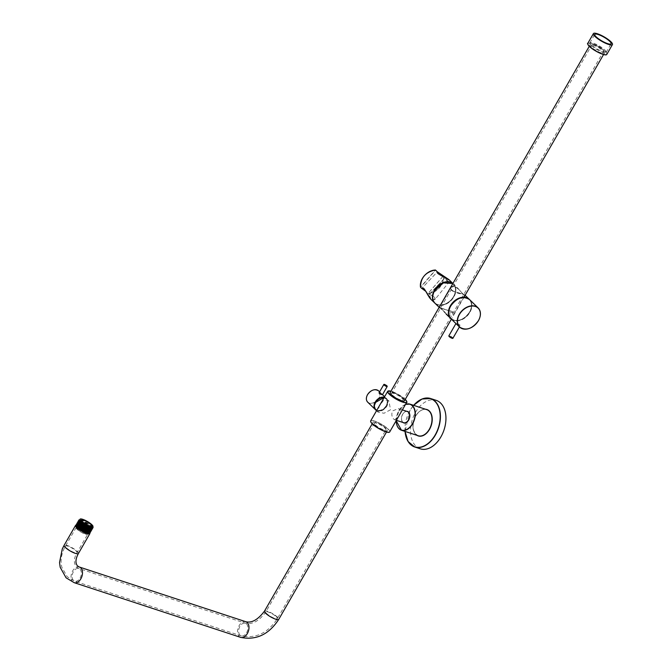 <?xml version="1.0" encoding="UTF-8"?>
<svg xmlns="http://www.w3.org/2000/svg" width="672" height="672" viewBox="0 0 672 672"><rect width="100%" height="100%" fill="white"/><g stroke="black" fill="none" stroke-linecap="round" stroke-linejoin="round"><path stroke-width="0.5" stroke-dasharray="3.36 2.52" d="M382.452 394.733L382.108 394.313C380.041 392.557 379.1 392.246 379.285 393.389M386.333 405.947A7.258 5.242 -45.9 0 1 376.06 409.441A7.258 5.242 -45.9 0 1 375.892 402.52A7.258 5.242 -45.9 0 1 386.156 399.017A7.258 5.242 -45.9 0 1 386.333 405.947M386.14 405.754A7.258 5.242 -45.9 0 1 375.866 409.256A7.258 5.242 -45.9 0 1 375.698 402.326A7.258 5.242 -45.9 0 1 385.963 398.824A7.258 5.242 -45.9 0 1 386.14 405.754M390.541 409.752L384.031 413.246L377.95 412.096L379.252 406.048L383.51 400.361L388.87 400.823L390.541 409.752M420.269 448.812A25.502 16.666 108.2 0 1 415.548 412.297A25.502 16.666 108.2 0 1 436.187 400.352M392.49 395.128A6.67 1.529 29.9 0 0 398.656 399.134A6.67 1.529 29.9 0 0 403.074 400.025A6.67 1.529 29.9 0 0 402.083 398.278A6.67 1.529 29.9 0 0 395.917 394.271A6.67 1.529 29.9 0 0 391.507 393.372A6.67 1.529 29.9 0 0 392.49 395.128M602.776 49.266A6.67 1.529 -150.1 0 1 603.767 51.013A6.67 1.529 -150.1 0 1 599.348 50.114A6.67 1.529 -150.1 0 1 593.183 46.108A6.67 1.529 -150.1 0 1 592.2 44.36A6.67 1.529 -150.1 0 1 596.61 45.259A6.67 1.529 -150.1 0 1 602.776 49.266M591.209 45.461A9.416 2.159 29.9 0 0 599.92 51.122A9.416 2.159 29.9 0 0 606.144 52.382A9.416 2.159 29.9 0 0 604.758 49.913A9.416 2.159 29.9 0 0 596.047 44.251A9.416 2.159 29.9 0 0 589.814 42.991A9.416 2.159 29.9 0 0 591.209 45.461M591.293 47.065A8.24 1.89 -150.1 0 1 590.075 44.906A8.24 1.89 -150.1 0 1 595.526 46.007A8.24 1.89 -150.1 0 1 603.145 50.954A8.24 1.89 -150.1 0 1 604.363 53.122A8.24 1.89 -150.1 0 1 598.912 52.013A8.24 1.89 -150.1 0 1 591.293 47.065M404.435 400.806A8.24 1.89 29.9 0 0 403.217 398.647A8.24 1.89 29.9 0 0 395.598 393.7A8.24 1.89 29.9 0 0 390.146 392.591M77.692 529.477A5.888 1.344 29.9 0 0 83.135 533.014A5.888 1.344 29.9 0 0 87.024 533.803A5.888 1.344 29.9 0 0 86.159 532.266A5.888 1.344 29.9 0 0 80.716 528.73A5.888 1.344 29.9 0 0 76.818 527.94A5.888 1.344 29.9 0 0 77.692 529.477M77.179 527.318A6.67 1.529 -150.1 0 1 86.722 532.451A6.67 1.529 -150.1 0 1 87.704 534.198A6.67 1.529 -150.1 0 1 83.294 533.299A6.67 1.529 -150.1 0 1 77.129 529.292A6.67 1.529 -150.1 0 1 76.138 527.545A6.67 1.529 -150.1 0 1 77.087 527.302M375.354 424.931A6.67 1.529 29.9 0 0 381.52 428.938A6.67 1.529 29.9 0 0 385.938 429.828A6.67 1.529 29.9 0 0 384.947 428.081A6.67 1.529 29.9 0 0 378.781 424.074A6.67 1.529 29.9 0 0 374.371 423.175A6.67 1.529 29.9 0 0 375.354 424.931M75.852 525.202A8.24 1.89 -150.1 0 1 81.673 526.865A8.24 1.89 -150.1 0 1 88.612 531.493A8.24 1.89 -150.1 0 1 89.796 533.014M386.081 428.45A8.24 1.89 29.9 0 0 378.462 423.503A8.24 1.89 29.9 0 0 373.01 422.394A8.24 1.89 29.9 0 0 374.228 424.553A8.24 1.89 29.9 0 0 381.847 429.509A8.24 1.89 29.9 0 0 387.299 430.609A8.24 1.89 29.9 0 0 386.081 428.45M76.222 525.832L76.801 525.554A7.459 1.705 29.9 0 0 76.222 525.832A7.459 1.705 29.9 0 0 76.18 525.916M77.44 524.815L84.16 527.713L89.107 531.913M89.401 531.955L84.302 527.47L77.297 524.563M89.712 531.972L88.998 529.654L84.874 526.47L80.069 524.051L77.246 524.042L79.926 524.303L84.731 526.722L88.855 529.897L89.779 532.098M77.389 523.79L77.566 524.53M78.725 522.581L77.818 523.051L78.943 522.866M79.12 522.9L85.302 525.731L89.426 528.906L90.35 531.107M89.796 531.073L90.602 530.729L89.569 528.662L85.445 525.479L78.817 522.589M77.96 522.799L78.137 523.538M79.388 521.59L78.49 521.976L81.068 522.312L85.873 524.731L89.998 527.915L90.922 530.116M90.367 530.082L91.174 529.738L90.14 527.663L86.016 524.488L80.354 521.783M79.103 520.817L86.369 523.942L90.846 527.386L92.014 529.057M79.724 520.842L86.444 523.74L90.569 526.924L91.493 529.124M91.686 527.982L86.587 523.496L79.582 520.59M92.064 528.125L91.14 525.924L87.016 522.749L82.211 520.33L79.531 520.069M91.51 528.091L92.316 527.747L91.283 525.68L82.354 520.078L82.782 519.33L91.711 524.933L92.963 526.63M89.191 532.064L89.208 533.098M89.141 532.972L89.443 532.048M90.938 529.091L91.694 528.822L91.728 528.074M92.744 527.008L92.484 525.882M393.767 419.168L394.682 419.756L398.32 416.632C400.327 413.582 400.714 411.121 399.479 409.231L398.353 408.576L392.465 410.962C391.331 414.288 391.768 417.018 393.767 419.168M76.801 525.554C79.792 525.798 83.496 527.579 87.914 530.922L89.754 533.434M82.782 519.33L82.286 519.338L82.354 520.078M82.286 519.338L87.511 521.951L92.845 526.428M79.674 519.817L86.94 522.95L91.417 526.386L92.585 528.066M78.238 521.8L79.632 522.018M79.876 522.085L85.798 524.933L90.275 528.377L91.442 530.057M77.666 522.791L79.061 523.009M79.565 523.16L85.226 525.924L89.704 529.368L90.871 531.048M77.095 523.79L79.43 524.303L84.655 526.924L89.132 530.359L90.3 532.039M76.524 524.782L78.859 525.294L84.084 527.915L89.057 531.905M89.183 532.064L89.729 533.03M82.219 519.464L87.444 522.077L91.921 525.521L93.08 527.696M79.607 519.943L86.873 523.068L91.35 526.512L92.509 528.688M78.204 521.119L81.077 521.447L86.302 524.068L90.779 527.503L91.938 529.679M77.633 522.119L79.817 522.211M80.069 522.287L85.73 525.059L90.208 528.503L91.367 530.67M77.062 523.11L79.246 523.202M79.498 523.286L85.159 526.05L89.636 529.494L90.796 531.67M78.196 524.068L84.588 527.05L89.065 530.485L90.224 532.661M75.919 525.092L78.792 525.42L84.017 528.041L87.914 530.922M459.858 324.946C460.127 326.231 459.001 325.861 456.473 323.828C455.977 322.93 457.103 323.299 459.858 324.946L460.16 325.643L459.421 326.928M456.473 323.828L455.935 323.543M448.82 314.37A13.146 9.484 134.1 0 0 450.92 318.419A13.146 9.484 134.1 0 0 469.518 312.085A13.146 9.484 134.1 0 0 469.216 299.536A13.146 9.484 134.1 0 0 465.1 297.562M450.769 306.02A13.146 9.484 134.1 0 0 451.08 318.57A13.146 9.484 134.1 0 0 469.678 312.236A13.146 9.484 134.1 0 0 469.367 299.687A13.146 9.484 134.1 0 0 450.769 306.02M441.428 308.305L452.71 312.001L453.239 315.151L447.476 314.992L441.185 308.347L446.2 314.118L452.819 312.161L439.177 307.322M454.314 286.306L451.055 287.456L451.584 290.606L462.756 294.067C465.259 295.588 465.301 295.672 462.874 294.319C460.564 290.884 457.708 288.212 454.314 286.306L458.086 288.49L463.117 294.269L464.764 294.958L462.924 294.008C454.801 294.076 445.208 286.524 454.297 286.087M435.019 303.29A13.339 9.626 134.1 0 0 453.894 296.856A13.339 9.626 134.1 0 0 453.583 284.122L458.086 288.49C461.437 292.614 465.553 296.663 464.688 295.252L453.239 315.151L452.819 312.161M441.42 308.288L439.631 307.331L451.055 287.456C450.248 288.414 450.668 289.598 452.306 291.018L462.756 294.067C465.259 295.588 465.301 295.672 462.874 294.319M449.098 282.064A13.146 9.484 -45.9 0 1 453.214 284.038A13.146 9.484 -45.9 0 1 453.516 296.587A13.146 9.484 -45.9 0 1 434.918 302.921A13.146 9.484 -45.9 0 1 432.818 298.872M434.767 290.522A13.146 9.484 134.1 0 0 435.078 303.072A13.146 9.484 134.1 0 0 453.676 296.738A13.146 9.484 134.1 0 0 453.365 284.189A13.146 9.484 134.1 0 0 434.767 290.522M430.844 299.25L429.458 294.454L428.383 293.412A13.339 9.626 134.1 0 0 439.522 287.683A13.339 9.626 134.1 0 0 443.335 276.2L443.125 276.192A13.188 9.517 -45.9 0 1 439.354 287.532A13.188 9.517 -45.9 0 1 428.35 293.202L443.117 276.192M421.663 288.347L420.748 287.246L435.515 270.236L437.27 271.933L421.84 288.322L437.287 271.967L438.119 274.033L446.023 277.889L449.417 281.627L447.082 281.064L444.906 277.948L429.475 294.311L434.171 296.705L434.717 299.804L429.526 297.452L424.402 289.036L422.772 288.137M443.957 276.805L448.955 279.636M442.949 276.385L428.341 293.202L429.408 294.244L444.856 277.889L443.57 276.646M442.907 276.368L428.308 293.177L429.458 294.454C437.48 297.528 434.624 299.72 434.717 299.804L449.417 281.627C448.526 280.199 450.912 285.709 445.082 277.88L443.999 276.822M420.596 287.314L420.58 287.104A13.188 9.517 -45.9 0 1 435.347 270.094L420.512 287.162M80.086 578.063A6.67 4.36 -71.8 0 0 80.002 569.218A6.67 4.36 -71.8 0 0 78.851 568.512A6.67 4.36 -71.8 0 0 73.45 571.637A6.67 4.36 -71.8 0 0 73.525 580.474A6.67 4.36 -71.8 0 0 74.684 581.188A6.67 4.36 -71.8 0 0 80.086 578.063M66.461 547.84A6.67 1.529 29.9 0 0 72.626 551.846A6.67 1.529 29.9 0 0 77.045 552.737A6.67 1.529 29.9 0 0 76.054 550.99A6.67 1.529 29.9 0 0 69.888 546.983A6.67 1.529 29.9 0 0 65.478 546.092A6.67 1.529 29.9 0 0 66.461 547.84M246.582 632.764A6.67 4.36 -71.8 0 0 246.498 623.927A6.67 4.36 -71.8 0 0 245.347 623.213A6.67 4.36 -71.8 0 0 239.946 626.338A6.67 4.36 -71.8 0 0 240.022 635.183A6.67 4.36 -71.8 0 0 241.181 635.888A6.67 4.36 -71.8 0 0 246.582 632.764M276.419 616.829A6.67 1.529 -150.1 0 1 277.402 618.576A6.67 1.529 -150.1 0 1 272.992 617.677A6.67 1.529 -150.1 0 1 266.818 613.67A6.67 1.529 -150.1 0 1 265.835 611.923A6.67 1.529 -150.1 0 1 270.245 612.822A6.67 1.529 -150.1 0 1 276.419 616.829M79.338 567.017A8.24 5.384 -71.8 0 0 72.668 570.881A8.24 5.384 -71.8 0 0 72.769 581.801A8.24 5.384 -71.8 0 0 74.197 582.674M78.406 553.526A8.24 1.89 29.9 0 0 77.188 551.359A8.24 1.89 29.9 0 0 69.569 546.412A8.24 1.89 29.9 0 0 64.117 545.311M264.474 611.142A8.24 1.89 -150.1 0 1 269.926 612.242A8.24 1.89 -150.1 0 1 277.544 617.198A8.24 1.89 -150.1 0 1 278.762 619.357M245.834 621.726A8.24 5.384 -71.8 0 0 239.165 625.582A8.24 5.384 -71.8 0 0 239.266 636.51A8.24 5.384 -71.8 0 0 240.694 637.384M386.644 406.048A7.694 5.552 -45.9 0 1 377.378 410.718A7.694 5.552 -45.9 0 1 375.581 402.41A7.694 5.552 -45.9 0 1 384.846 397.74A7.694 5.552 -45.9 0 1 386.644 406.048M375.732 409.945A7.846 5.662 134.1 0 0 386.828 406.165A7.846 5.662 134.1 0 0 386.652 398.672A7.846 5.662 134.1 0 0 384.166 397.488L386.652 398.672L388.87 400.823M374.657 408.248A7.694 5.552 134.1 0 0 380.117 410.642A7.694 5.552 134.1 0 0 386.442 405.863A7.694 5.552 134.1 0 0 384.199 397.429M384.3 397.244A7.846 5.662 -45.9 0 1 386.299 398.328A7.846 5.662 -45.9 0 1 386.484 405.821A7.846 5.662 -45.9 0 1 375.556 409.769M367.727 402.192A7.846 5.662 134.1 0 0 378.832 398.412A7.846 5.662 134.1 0 0 378.647 390.919M378.638 398.303A7.694 5.552 -45.9 0 1 369.373 402.973A7.694 5.552 -45.9 0 1 367.576 394.666A7.694 5.552 -45.9 0 1 376.841 389.995A7.694 5.552 -45.9 0 1 378.638 398.303M426.762 409.643A13.734 8.971 -71.8 0 0 415.64 416.077A13.734 8.971 -71.8 0 0 418.186 435.742C412.297 432.172 411.474 425.62 415.699 416.077C419.017 410.81 422.705 408.668 426.762 409.643M417.001 435.355A13.894 9.08 108.2 0 1 415.674 416.035A13.894 9.08 108.2 0 1 425.578 409.256M405.065 431.432A25.502 16.666 108.2 0 1 410.012 410.483A25.502 16.666 108.2 0 1 413.641 405.334A25.351 16.565 -71.8 0 0 409.979 410.516A25.351 16.565 -71.8 0 0 405.073 431.432M396.236 421.327A13.734 8.971 108.2 0 1 398.933 410.584A13.734 8.971 108.2 0 1 405.56 404.368M405.51 404.452A13.574 8.87 -71.8 0 0 398.899 410.626A13.574 8.87 -71.8 0 0 396.22 420.605M402.965 422.478A6.04 3.948 108.2 0 1 402.646 414.254A6.04 3.948 108.2 0 1 406.644 411.298M407.375 411.541A5.888 3.847 -71.8 0 0 402.612 414.296A5.888 3.847 -71.8 0 0 403.704 422.722C401.209 421.226 400.865 418.421 402.671 414.296C404.107 412.037 405.678 411.113 407.375 411.541M389.752 431.844A10.987 2.512 29.9 0 0 388.13 428.971A10.987 2.512 29.9 0 0 377.975 422.369A10.987 2.512 29.9 0 0 370.7 420.89M370.709 421.663A10.828 2.478 -150.1 0 1 376.984 422.134A10.828 2.478 -150.1 0 1 387.937 429.064A10.828 2.478 -150.1 0 1 389.088 432.23M405.233 399.412A10.828 2.478 29.9 0 0 405.082 399.26A10.828 2.478 29.9 0 0 390.944 391.196L405.241 399.403M388.357 390.978A10.987 2.512 -150.1 0 1 396.22 393.439A10.987 2.512 -150.1 0 1 405.115 399.428A10.987 2.512 -150.1 0 1 406.728 401.545M587.782 44.167A10.828 2.478 -150.1 0 1 594.056 44.646A10.828 2.478 -150.1 0 1 605.01 51.568A10.828 2.478 -150.1 0 1 606.152 54.734M606.824 54.356A10.987 2.512 29.9 0 0 605.195 51.475A10.987 2.512 29.9 0 0 595.039 44.873A10.987 2.512 29.9 0 0 587.773 43.403M384.031 384.443A1.966 0.445 -150.1 0 1 386.912 385.955A1.966 0.445 -150.1 0 1 387.156 386.24M451.021 318.788A13.339 9.626 134.1 0 0 469.896 312.354A13.339 9.626 134.1 0 0 469.585 299.62M469.703 312.245A13.188 9.517 -45.9 0 1 453.827 320.258A13.188 9.517 -45.9 0 1 450.744 306.012A13.188 9.517 -45.9 0 1 466.62 297.998A13.188 9.517 -45.9 0 1 469.703 312.245M469.426 299.468A13.339 9.626 -45.9 0 1 469.585 312.052A13.339 9.626 -45.9 0 1 450.87 318.637M449.064 315.479A13.188 9.517 134.1 0 0 458.262 320.376A13.188 9.517 134.1 0 0 469.552 312.094A13.188 9.517 134.1 0 0 466.217 297.772M453.701 296.747A13.188 9.517 -45.9 0 1 437.825 304.752A13.188 9.517 -45.9 0 1 434.742 290.514A13.188 9.517 -45.9 0 1 450.618 282.5A13.188 9.517 -45.9 0 1 453.701 296.747M452.945 338.192A2.352 0.538 29.9 0 0 452.6 337.571A2.352 0.538 29.9 0 0 450.416 336.16A2.352 0.538 29.9 0 0 448.862 335.84M448.904 336.092A2.201 0.504 -150.1 0 1 450.29 336.311A2.201 0.504 -150.1 0 1 452.407 337.663A2.201 0.504 -150.1 0 1 452.701 338.276M464.764 294.958L462.924 294.008M452.701 311.993L452.701 312.144C453.676 311.035 438.01 308.305 439.522 307.65M439.631 307.331L446.2 314.118M453.583 284.122A13.339 9.626 134.1 0 0 452.869 283.517L453.583 284.122M433.062 299.981A13.188 9.517 134.1 0 0 451.567 299.368A13.339 9.626 -45.9 0 1 434.868 303.131M434.708 302.988C439.841 306.634 445.477 305.432 451.609 299.393C456.238 293.353 456.792 288.162 453.272 283.819L452.903 283.458A13.339 9.626 -45.9 0 1 453.272 283.819A13.339 9.626 -45.9 0 1 451.584 299.359A13.188 9.517 134.1 0 0 450.215 282.274M374.371 423.175L265.835 611.923C259.148 621.029 252.319 624.792 245.347 623.213L78.851 568.512L76.448 567.101C73.508 563.052 73.71 558.264 77.045 552.737L87.704 534.198M76.138 527.545L65.478 546.092C62.353 551.544 60.9 557.113 61.127 562.8L61.757 567.084L67.166 576.685L74.684 581.188L241.181 635.888C255.856 638.828 267.926 633.058 277.402 618.576L385.938 429.828M375.379 409.601C379.193 411.961 382.906 410.718 386.501 405.863C388.114 402.797 388.046 400.285 386.299 398.328L384.619 396.698M413.599 405.317L409.954 410.474L405.023 431.416M396.178 420.68L398.874 410.584L405.569 404.342M376.547 410.735L377.95 412.096M603.767 51.013L403.074 400.025M606.144 52.382L611.1 43.772M590.075 44.906L589.268 46.309M87.377 533.198L88.091 531.955M88.217 531.728L88.662 530.964M88.721 530.863L91.594 525.857M373.01 422.394L372.204 423.797M396.388 420.319L394.682 419.756M379.596 391.835L382.502 394.649M402.377 409.895L398.353 408.576M387.299 430.609L386.492 432.012M76.818 527.94L77.146 527.369M77.221 527.234L79.43 523.396M79.582 523.135L81.388 519.994M89.057 531.838L89.418 532.392M77.406 524.815L76.751 524.782M89.628 530.846L89.989 531.392M77.977 523.816L77.322 523.79M90.199 529.855L90.56 530.401M78.548 522.824L77.893 522.791M90.77 528.856L91.132 529.41M79.12 521.833L78.464 521.8M91.342 527.864L91.703 528.419M91.913 526.873L92.274 527.419M80.262 519.842L79.607 519.817M604.363 53.122L603.557 54.524M463.999 297.217L451.391 319.15M589.814 42.991L594.77 34.381M592.2 44.36L391.507 393.372M450.71 318.486C457.187 322.476 463.487 320.351 469.61 312.094C472.34 306.886 472.231 302.627 469.274 299.317"/><path stroke-width="1.01" d="M387.156 386.24A1.966 0.445 -150.1 0 1 387.206 386.467A1.966 0.445 -150.1 0 1 385.904 386.207A1.966 0.445 -150.1 0 1 384.09 385.031A1.966 0.445 -150.1 0 1 383.804 384.518L379.05 392.776L379.285 393.389C381.62 394.682 382.561 394.993 382.108 394.313M405.073 431.432A25.351 16.565 -71.8 0 0 416.825 447.283A25.351 16.565 -71.8 0 0 435.187 434.944A25.351 16.565 -71.8 0 0 436.447 403.141A25.351 16.565 -71.8 0 0 413.65 405.334A25.502 16.666 108.2 0 1 430.66 398.538L436.187 400.352A25.502 16.666 108.2 0 1 440.916 436.867A25.502 16.666 108.2 0 1 420.269 448.812L414.733 446.998A25.502 16.666 108.2 0 1 405.065 431.432M596.156 36.851A9.416 2.159 29.9 0 0 604.867 42.512A9.416 2.159 29.9 0 0 611.1 43.772A9.416 2.159 29.9 0 0 609.706 41.303A9.416 2.159 29.9 0 0 600.995 35.641A9.416 2.159 29.9 0 0 594.77 34.381A9.416 2.159 29.9 0 0 596.156 36.851M589.268 46.309L390.146 392.591A8.24 1.89 29.9 0 0 391.364 394.758A8.24 1.89 29.9 0 0 398.983 399.706A8.24 1.89 29.9 0 0 404.435 400.806L451.391 319.15M610.831 41.672A10.987 2.512 29.9 0 0 600.676 35.07A10.987 2.512 29.9 0 0 593.41 33.6A10.987 2.512 29.9 0 0 595.031 36.481A10.987 2.512 29.9 0 0 605.186 43.084A10.987 2.512 29.9 0 0 612.461 44.554A10.987 2.512 29.9 0 0 610.831 41.672M82.261 521.531A5.888 1.344 29.9 0 0 87.704 525.067A5.888 1.344 29.9 0 0 91.594 525.857A5.888 1.344 29.9 0 0 90.728 524.311A5.888 1.344 29.9 0 0 85.285 520.775A5.888 1.344 29.9 0 0 81.388 519.994A5.888 1.344 29.9 0 0 82.261 521.531M89.796 533.014A8.24 1.89 -150.1 0 1 89.83 533.652A8.24 1.89 -150.1 0 1 84.378 532.552A8.24 1.89 -150.1 0 1 76.759 527.596A8.24 1.89 -150.1 0 1 75.541 525.437A8.24 1.89 -150.1 0 1 75.852 525.202M76.18 525.916A7.459 1.705 29.9 0 0 77.322 527.789A7.459 1.705 29.9 0 0 79.892 529.813L86.486 532.972L89.208 533.098M76.205 525.949L77.414 527.621L81.682 530.552L86.629 532.728L89.141 532.972M89.779 532.098L87.058 531.98L82.11 529.805L77.843 526.873L76.675 525.042M76.776 524.924L77.44 524.815M77.297 524.563L76.852 525.277M90.796 531.67L87.696 531.728L82.328 529.36L76.633 524.975L77.986 526.63L82.253 529.561L87.2 531.728L89.712 531.972M90.35 531.107L87.629 530.989L82.681 528.814L78.414 525.882L77.246 524.042M91.367 530.67L88.267 530.737L82.9 528.36L77.204 523.984L78.557 525.63L82.824 528.562L89.796 531.073M90.922 530.116L88.2 529.99L83.252 527.822L78.985 524.891L77.818 523.051M78.817 522.589L83.966 526.579L90.938 529.091M91.938 529.679L88.838 529.738L83.471 527.369L77.776 522.992L79.128 524.639L83.395 527.57L90.367 530.082M91.493 529.124L88.771 528.998L83.824 526.823L79.556 523.891L78.204 521.119M80.354 521.783L79.388 521.59M92.064 528.125L89.342 528.007L84.395 525.832L80.128 522.9L78.96 521.069M79.582 520.59L79.061 520.985M79.136 521.304L84.538 525.58L91.51 528.091M80.027 519.204L79.531 520.069L80.699 521.909L84.966 524.84L89.914 527.016L92.954 526.638A7.459 1.705 29.9 0 0 91.854 524.689A7.459 1.705 29.9 0 0 82.782 519.33A7.459 1.705 29.9 0 0 80.027 519.204A7.459 1.705 29.9 0 0 81.127 521.161A7.459 1.705 29.9 0 0 88.024 525.638A7.459 1.705 29.9 0 0 92.954 526.638L93.064 527.713L90.056 527.629L84.689 525.26L80.069 522.068L78.8 520.061L79.674 519.817M89.729 533.03L89.754 533.434C88.418 534.316 85.126 533.114 79.892 529.813M92.585 528.066L92.492 528.713L89.485 528.62L84.118 526.252L79.498 523.06L78.229 521.052L78.809 520.808M92.014 529.057L91.921 529.704L88.914 529.62L83.546 527.243L78.926 524.051L77.658 522.052L78.238 521.8M91.442 530.057L91.35 530.695L88.343 530.611L82.975 528.242L78.355 525.05L77.087 523.043L77.666 522.791M79.061 523.009L79.565 523.16M90.871 531.048L90.779 531.686L87.772 531.602L82.404 529.234L77.784 526.042L76.516 524.034L77.095 523.79M90.3 532.039L90.208 532.686L87.2 532.594L81.833 530.225L77.213 527.033L75.944 525.025L76.524 524.782M93.08 527.696L89.981 527.755L84.613 525.386L79.993 522.194L78.733 520.187L79.607 519.943M92.509 528.688L89.41 528.746L84.042 526.378L78.347 521.993M77.776 522.992L77.633 522.119M77.204 523.984L77.062 523.11M76.633 524.975L76.448 524.16L77.162 523.908M77.372 523.916L78.196 524.068M90.224 532.661L87.125 532.72L81.757 530.351L77.137 527.159L75.919 525.092M465.1 297.562A13.146 9.484 134.1 0 0 450.618 305.869A13.146 9.484 134.1 0 0 448.82 314.37M432.818 298.872A13.146 9.484 -45.9 0 1 434.616 290.371A13.146 9.484 -45.9 0 1 449.098 282.064M422.772 288.137L421.596 288.28L425.922 291.421L430.844 299.25L434.708 302.988A13.339 9.626 -45.9 0 1 436.397 287.44A13.339 9.626 -45.9 0 1 452.894 283.475L448.955 279.636L437.22 271.723L437.304 272.748M420.512 287.162L421.663 288.347M435.347 270.094L435.473 270.035A13.339 9.626 134.1 0 0 424.334 275.764A13.339 9.626 134.1 0 0 420.521 287.238L421.621 288.33L423.091 288.322C424.477 287.549 427.888 296.251 430.844 299.25M386.492 432.012L278.762 619.357C268.901 634.494 256.217 640.5 240.694 637.384L74.197 582.674L66.074 577.811L60.186 567.277L59.539 562.464L62.269 548.965L64.117 545.311A8.24 1.89 29.9 0 0 65.335 547.47A8.24 1.89 29.9 0 0 72.954 552.418A8.24 1.89 29.9 0 0 78.406 553.526L89.83 533.652M74.197 582.674A8.24 5.384 -71.8 0 0 80.867 578.819A8.24 5.384 -71.8 0 0 80.766 567.89A8.24 5.384 -71.8 0 0 79.338 567.017L77.54 565.967C75.18 563.119 75.466 558.97 78.406 553.526M278.762 619.357A8.24 1.89 -150.1 0 1 273.311 618.257A8.24 1.89 -150.1 0 1 265.692 613.301A8.24 1.89 -150.1 0 1 264.474 611.142C258.023 619.66 251.807 623.188 245.834 621.726L79.338 567.017M240.694 637.384A8.24 5.384 -71.8 0 0 247.363 633.52A8.24 5.384 -71.8 0 0 247.262 622.6A8.24 5.384 -71.8 0 0 245.834 621.726M375.547 402.452A7.846 5.662 134.1 0 0 375.732 409.945C373.985 407.988 373.909 405.476 375.522 402.41L384.166 397.48A7.846 5.662 134.1 0 0 375.547 402.452M384.199 397.429A7.694 5.552 134.1 0 0 375.388 402.226A7.694 5.552 134.1 0 0 374.657 408.248M367.727 402.192C365.98 400.235 365.912 397.723 367.517 394.666C371.12 389.81 374.825 388.559 378.647 390.919A7.846 5.662 134.1 0 0 367.542 394.699A7.846 5.662 134.1 0 0 367.727 402.192L375.556 409.769A7.846 5.662 -45.9 0 1 375.379 409.601A7.846 5.662 -45.9 0 1 375.194 402.108A7.846 5.662 -45.9 0 1 384.3 397.244M396.178 420.68L401.478 430.248L418.186 435.742A13.734 8.971 -71.8 0 0 429.299 429.307A13.734 8.971 -71.8 0 0 426.762 409.643L410.054 404.158A13.734 8.971 108.2 0 1 412.6 423.822A13.734 8.971 108.2 0 1 401.478 430.248A13.734 8.971 108.2 0 1 396.236 421.327M425.578 409.256A13.894 9.08 108.2 0 1 429.492 429.416A13.894 9.08 108.2 0 1 417.001 435.355M413.599 405.317L422.033 399.008L430.66 398.538A25.502 16.666 108.2 0 1 435.38 435.053A25.502 16.666 108.2 0 1 414.733 446.998L408.072 441.504L405.023 431.416M396.22 420.605A13.574 8.87 -71.8 0 0 402.133 430.248A13.574 8.87 -71.8 0 0 412.406 423.704A13.574 8.87 -71.8 0 0 414.313 409.063A13.574 8.87 -71.8 0 0 405.51 404.452M406.644 411.298A6.04 3.948 108.2 0 1 409.685 414.179A6.04 3.948 108.2 0 1 408.66 420.076A6.04 3.948 108.2 0 1 402.965 422.478M396.388 420.319L403.704 422.722A5.888 3.847 -71.8 0 0 408.467 419.966A5.888 3.847 -71.8 0 0 407.375 411.541L402.377 409.895M389.752 431.844C388.928 434.188 376.807 428.417 372.33 423.923C370.927 422.386 370.381 421.369 370.7 420.89A10.987 2.512 29.9 0 0 372.33 423.772A10.987 2.512 29.9 0 0 382.486 430.374A10.987 2.512 29.9 0 0 389.752 431.844L406.736 402.31A10.987 2.512 -150.1 0 1 399.47 400.84A10.987 2.512 -150.1 0 1 389.315 394.237A10.987 2.512 -150.1 0 1 387.685 391.356A10.987 2.512 -150.1 0 1 388.357 390.978M372.313 423.889A10.828 2.478 -150.1 0 1 370.709 421.663M370.7 420.89L387.685 391.356L390.953 391.188A10.828 2.478 29.9 0 0 389.5 394.145A10.828 2.478 29.9 0 0 402.562 401.881A10.828 2.478 29.9 0 0 405.233 399.412M589.378 46.402A10.828 2.478 -150.1 0 1 587.782 44.167M606.824 54.356C605.993 56.692 593.872 50.921 589.394 46.435C587.639 44.117 587.093 43.109 587.773 43.403A10.987 2.512 29.9 0 0 589.394 46.284A10.987 2.512 29.9 0 0 599.55 52.886A10.987 2.512 29.9 0 0 606.824 54.356L612.461 44.554M386.879 385.787L384.283 384.93L386.879 385.787M382.452 394.733L387.206 386.467L386.912 385.804C384.98 384.502 383.947 384.073 383.804 384.518A1.966 0.445 -150.1 0 1 384.031 384.443M406.728 401.545A10.987 2.512 -150.1 0 1 406.736 402.31C407.417 402.604 406.871 401.596 405.107 399.277M389.088 432.23A10.828 2.478 -150.1 0 1 381.41 429.988A10.828 2.478 -150.1 0 1 372.364 423.948M606.152 54.734A10.828 2.478 -150.1 0 1 598.475 52.492A10.828 2.478 -150.1 0 1 589.428 46.452M405.56 404.368A13.734 8.971 108.2 0 1 410.054 404.158L405.569 404.342M450.71 306.054A13.339 9.626 134.1 0 0 451.021 318.788C448.064 315.479 447.955 311.22 450.685 306.012C456.809 297.755 463.109 295.63 469.585 299.62A13.339 9.626 134.1 0 0 450.71 306.054M446.2 314.118L450.87 318.637A13.339 9.626 -45.9 0 1 450.71 318.486A13.339 9.626 -45.9 0 1 450.4 305.752A13.339 9.626 -45.9 0 1 469.274 299.317A13.339 9.626 -45.9 0 1 469.426 299.468L464.764 294.958M466.217 297.772A13.188 9.517 134.1 0 0 450.584 305.861A13.188 9.517 134.1 0 0 449.064 315.479M434.708 290.556A13.339 9.626 134.1 0 0 435.019 303.29C432.062 299.981 431.953 295.722 434.683 290.514L443.444 282.878L452.869 283.517A13.339 9.626 134.1 0 0 434.708 290.556M478.447 320.636A13.339 9.626 -45.9 0 1 459.564 327.062A13.339 9.626 -45.9 0 1 459.253 314.328A13.339 9.626 -45.9 0 1 478.128 307.902A13.339 9.626 -45.9 0 1 478.447 320.636M448.862 335.84A2.352 0.538 29.9 0 0 449.207 336.462A2.352 0.538 29.9 0 0 451.391 337.873A2.352 0.538 29.9 0 0 452.945 338.192C452.953 338.747 451.71 338.226 449.215 336.605L448.862 335.84L455.935 323.543M459.446 314.446A13.188 9.517 134.1 0 0 462.529 328.684A13.188 9.517 134.1 0 0 478.414 320.67A13.188 9.517 134.1 0 0 475.322 306.432A13.188 9.517 134.1 0 0 459.446 314.446M449.19 336.571A2.201 0.504 -150.1 0 1 448.904 336.092M452.701 338.276A2.201 0.504 -150.1 0 1 451.189 337.907A2.201 0.504 -150.1 0 1 449.249 336.63M450.215 282.274A13.188 9.517 134.1 0 0 436.565 287.591A13.188 9.517 134.1 0 0 433.062 299.981M448.955 279.636C436.834 273.58 436.607 272.656 437.329 271.9L435.431 270.01C425.636 271.958 420.664 277.687 420.504 287.204L420.596 287.314M435.565 270.119L437.312 271.79M375.732 409.945L376.547 410.735M587.773 43.403L593.41 33.6M64.117 545.311L75.541 525.437M372.204 423.797L264.474 611.142M378.647 390.919L379.596 391.835M382.502 394.649L384.619 396.698M79.12 521.833L78.464 521.8M80.262 519.842L79.607 519.817M91.862 528.125L91.216 528.091M78.918 521.002L79.279 521.556M91.291 529.116L90.644 529.082M90.72 530.107L90.073 530.082M90.149 531.107L89.502 531.073M89.578 532.098L88.931 532.064M89.006 533.089L88.36 533.064M76.062 525.974L76.423 526.52M603.557 54.524L463.999 297.217M451.021 318.788L459.564 327.062C466.04 331.061 472.34 328.927 478.464 320.678C481.202 315.47 481.085 311.212 478.128 307.902L469.585 299.62M435.019 303.29L439.177 307.322M452.945 338.192L459.421 326.928M442.907 276.368L443.999 276.822"/></g></svg>
